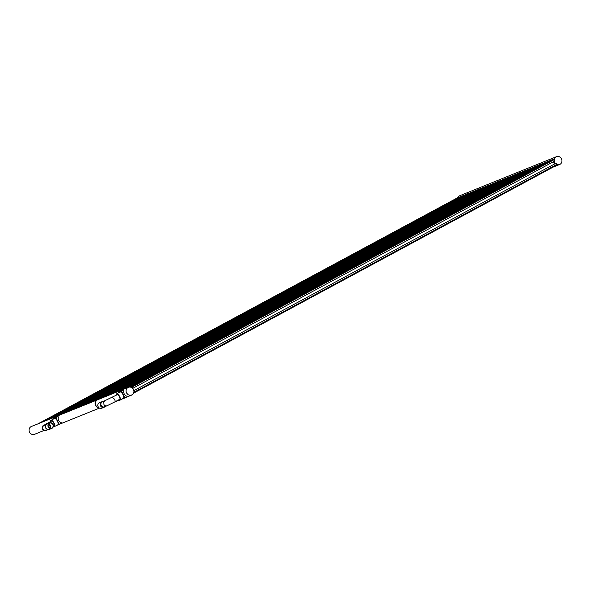 <?xml version="1.0" encoding="UTF-8"?>
<svg xmlns="http://www.w3.org/2000/svg" width="591" height="591" viewBox="0 0 591 591"><rect width="100%" height="100%" fill="white"/><g stroke="black" fill="none" stroke-linecap="round" stroke-linejoin="round"><path stroke-width="0.89" d="M130.5 387.135L554.735 158.587L554.72 159.348A4.211 3.856 68 0 0 554.735 161.011L132.931 388.25A4.211 3.856 68 0 0 131.601 387.297L131.335 387.408A4.211 3.856 68 0 0 128.424 387.319L31.367 426.51A4.211 3.856 68 0 0 29.55 432.243A4.211 3.856 68 0 0 34.522 434.319L43.83 430.558M128.181 387.423L547.598 161.469L128.446 387.312A4.211 3.856 68 0 0 126.607 393.059L128.129 394.751L130.212 395.386L132.229 394.781L133.588 393.118A4.211 3.856 68 0 0 133.839 392.261L134.105 392.158A4.211 3.856 68 0 0 134.091 390.496L134.327 390.4A4.211 3.856 68 0 1 134.342 392.062L557.224 164.209L557.823 164.571L133.876 393L134.342 392.062M97.116 399.989L97.109 399.989A4.211 3.856 -112 0 0 99.111 407.886A4.211 3.856 -112 0 1 97.109 399.989M52.762 418.945L54.616 417.94A0.421 0.384 -112 0 1 54.653 417.926L57.792 416.662A0.421 0.384 68 0 1 58.324 417.194A4.211 3.856 68 0 0 61.132 422.631A0.421 0.384 68 0 1 61.228 423.407L59.373 424.404L55.901 417.674L52.762 418.945L52.946 419.292M120.246 391.441L123.386 390.178A0.421 0.384 68 0 1 123.918 390.71A4.211 3.856 68 0 0 126.725 396.147A0.421 0.384 68 0 1 126.821 396.923L124.967 397.92L121.495 391.19L123.349 390.193L120.209 391.464A0.421 0.384 -112 0 1 120.283 391.434M95.89 405.456A4.211 3.856 68 0 0 98.926 407.738A4.211 3.856 -112 0 1 97.352 399.893L97.352 399.893A4.211 3.856 68 0 0 95.89 405.456M370.129 244.91L370.978 244.497L370.129 244.91M286.96 289.716L287.81 289.309L286.96 289.716M203.799 334.528L204.649 334.114L203.799 334.528M120.638 379.333L121.487 378.927L120.638 379.333M457.138 197.992L38.001 423.836L457.138 197.992L458.165 197.579L458.151 198.34M553.693 159.009L130.36 387.112L553.708 159.009M557.608 164.69A4.211 3.856 68 0 0 561.45 158.757A4.211 3.856 68 0 0 554.469 158.698L553.715 159.001M556.478 156.681L459.421 195.872A4.211 3.856 68 0 0 457.412 197.882M40.794 422.705L459.938 196.862L40.528 422.809M42.33 422.085L461.475 196.242L42.064 422.188M43.867 421.464L463.019 195.621L43.601 421.568M45.404 420.844L464.556 195L45.138 420.947M46.94 420.223L466.092 194.38L46.674 420.327M48.477 419.603L467.629 193.759L48.211 419.706M50.021 418.982L469.165 193.139L49.755 419.085M51.557 418.362L470.436 192.622L51.291 418.465M53.094 417.734L471.98 192.001L52.828 417.844M54.631 417.113L473.517 191.381L54.365 417.224M56.167 416.492L475.053 190.76L55.901 416.603M57.711 415.872L476.856 190.029L57.438 415.983M59.248 415.251L478.392 189.408L58.982 415.362M60.784 414.631L479.663 188.898L60.518 414.742M62.321 414.01L481.207 188.278L62.055 414.121M63.858 413.39L482.744 187.657L63.592 413.501M65.394 412.769L484.546 186.926L65.128 412.88M66.938 412.149L486.083 186.305L66.665 412.259M68.475 411.528L487.353 185.796L68.209 411.639M70.011 410.908L488.89 185.175L69.745 411.018M71.548 410.287L490.7 184.444L71.282 410.398M73.085 409.666L492.237 183.823L72.819 409.77M74.621 409.046L493.773 183.203L74.355 409.149M76.165 408.425L495.31 182.582L75.892 408.529M77.702 407.805L496.846 181.962L77.436 407.908M79.238 407.184L498.117 181.444L78.972 407.288M80.775 406.564L499.927 180.72L80.509 406.667M82.312 405.943L501.463 180.1L82.046 406.047M83.848 405.323L503 179.479L83.582 405.426M85.392 404.702L504.537 178.859L85.119 404.805M86.929 404.074L505.807 178.342L86.663 404.185M88.465 403.454L507.344 177.721L88.199 403.564M90.002 402.833L508.888 177.101L89.736 402.944M91.539 402.212L510.69 176.369L91.273 402.323M93.075 401.592L512.227 175.749L92.809 401.703M94.619 400.971L513.764 175.128L94.346 401.082M96.156 400.351L515.034 174.618L95.89 400.462M97.692 399.73L516.571 173.998L97.426 399.841M99.229 399.11L518.381 173.266L98.963 399.221M100.766 398.489L519.917 172.646L100.5 398.6M102.302 397.869L521.454 172.025L102.036 397.979M103.846 397.248L522.991 171.405L103.573 397.359M105.383 396.627L524.527 170.784L105.117 396.731M106.919 396.007L526.071 170.164L106.653 396.11M108.456 395.386L527.608 169.543L108.19 395.49M109.992 394.766L529.144 168.923L109.727 394.869M111.529 394.145L530.681 168.302L111.263 394.249M113.073 393.525L532.218 167.681L112.8 393.628M114.61 392.904L533.754 167.061L114.344 393.008M116.146 392.284L535.025 166.544L115.88 392.387M117.683 391.663L536.835 165.82L117.417 391.767M119.219 391.035L538.106 165.303L118.954 391.146M120.756 390.415L539.642 164.682L120.49 390.525M122.3 389.794L541.445 163.951L122.027 389.905M123.837 389.173L542.715 163.441L123.571 389.284M125.373 388.553L544.252 162.821L125.107 388.664M126.91 387.932L546.062 162.089L126.644 388.043M129.222 387.105L549.135 160.848L129.126 387.12M129.68 387.061L550.672 160.227L129.614 387.068M130.05 387.075L552.208 159.607L129.99 387.068M133.167 388.154A4.211 3.856 68 0 0 131.837 387.201L130.766 387.031M134.091 390.496L555.895 163.256A4.211 3.856 68 0 0 557.224 164.209L557.823 164.571L133.588 393.118M217.281 340.313L218.131 339.906L217.281 340.313M300.45 295.507L301.299 295.094L300.45 295.507M383.611 250.695L384.46 250.289L383.611 250.695M466.772 205.882L467.629 205.476L466.772 205.882M555.895 163.256L134.327 390.4M554.727 163.847A4.211 3.856 -112 0 1 553.516 161.668M554.247 161.277A4.211 3.856 68 0 0 555.414 163.478M133.839 392.261A4.211 3.856 68 0 0 131.335 387.408M117.594 394.552L102.391 401.873A2.674 2.445 -112 0 0 101.238 405.515A2.674 2.445 -112 0 0 104.393 406.837L107.06 405.758A2.674 2.445 -112 0 1 103.905 404.443L103.743 402.183L105.058 400.801M114.735 401.954A2.674 1.071 -118.3 0 0 114.78 401.939L119.707 399.28A2.674 1.071 -118.3 0 0 119.958 398.94M116.619 394.869A2.881 1.152 61.7 0 1 117.476 394.5A2.881 1.152 61.7 0 1 119.345 396.583A2.881 1.152 61.7 0 1 119.943 399.065A2.881 1.152 61.7 0 1 119.153 399.575M118.695 399.826A3.576 1.433 -118.3 0 0 119.966 400.173A3.576 1.433 -118.3 0 0 119.604 396.48A3.576 1.433 -118.3 0 0 116.567 393.872A3.576 1.433 -118.3 0 0 116.161 395.12M119.966 400.173L123.364 398.341A3.576 1.433 -118.3 0 0 123.002 394.648A3.576 1.433 -118.3 0 0 119.966 392.04L116.567 393.872M121.82 399.169L124.967 397.92M121.495 391.19L118.363 392.461L120.209 391.464M48.514 426.805A2.674 2.445 68 0 0 51.668 428.12A2.674 2.445 68 0 0 52.828 424.478A2.674 2.445 68 0 0 49.666 423.163A2.674 2.445 68 0 0 48.514 426.805M48.27 426.931A2.97 2.719 68 0 0 51.779 428.394A2.97 2.719 68 0 0 53.064 424.353A2.97 2.719 68 0 0 49.555 422.89A2.97 2.719 68 0 0 48.27 426.931M54.069 425.786L54.365 425.417M52.001 421.036A2.674 1.071 -118.3 0 0 51.572 421.058L46.652 423.71C42.138 426.436 42.323 425.165 42.286 429.236C44.465 430.802 45.766 431.171 46.179 430.337L48.218 429.517M49.555 422.89L47.206 423.843A2.97 2.719 68 0 0 46.032 424.803L45.788 425.173A2.674 2.445 68 0 0 47.487 429.369L47.915 429.465A2.97 2.719 68 0 0 49.422 429.347L51.779 428.394M46.032 424.803A2.97 2.719 68 0 0 47.915 429.465M49.784 428.047A2.379 2.179 68 0 0 48.359 424.523M50.353 428.239A2.674 2.445 68 0 0 48.639 423.991M57.792 416.662A0.421 0.384 68 0 0 57.755 416.677L54.616 417.94M51.025 421.353A2.881 1.152 61.7 0 1 51.882 420.977A2.881 1.152 61.7 0 1 53.751 423.067A2.881 1.152 61.7 0 1 54.35 425.55A2.881 1.152 61.7 0 1 53.559 426.059M53.353 426.48A3.576 1.433 -118.3 0 0 54.372 426.65A3.576 1.433 -118.3 0 0 54.01 422.964A3.576 1.433 -118.3 0 0 50.974 420.349A3.576 1.433 -118.3 0 0 50.567 421.597M54.372 426.65L57.77 424.826A3.576 1.433 -118.3 0 0 57.408 421.132A3.576 1.433 -118.3 0 0 54.372 418.524L50.974 420.349M56.226 425.653L59.373 424.404M55.901 417.674L57.755 416.677M105.021 406.586A2.97 2.719 -112 0 1 100.529 405.832A2.97 2.719 -112 0 1 103.019 401.621M104.031 407.295L101.682 408.248A2.97 2.719 -112 0 1 98.172 406.785A2.97 2.719 -112 0 1 99.458 402.744L101.815 401.791M39.021 423.422L458.165 197.579M554.72 159.348L131.837 387.201M47.324 423.791A2.674 1.071 -118.3 0 0 46.689 423.695A2.674 1.071 -118.3 0 0 46.652 423.71M44.074 425.424L44.177 425.38A2.674 2.445 68 0 0 43.017 429.022L44.517 430.359L46.179 430.337M107.06 405.758L114.78 401.939A2.674 1.071 -118.3 0 0 114.506 399.176L112.246 397.226M60.275 423.917L99.451 408.1M114.95 401.843L119.197 400.129M125.868 397.433L131.579 395.128M559.633 164.49L553.006 167.164M54.113 425.764L53.404 426.148M44.177 425.38L46.216 424.56"/></g></svg>

